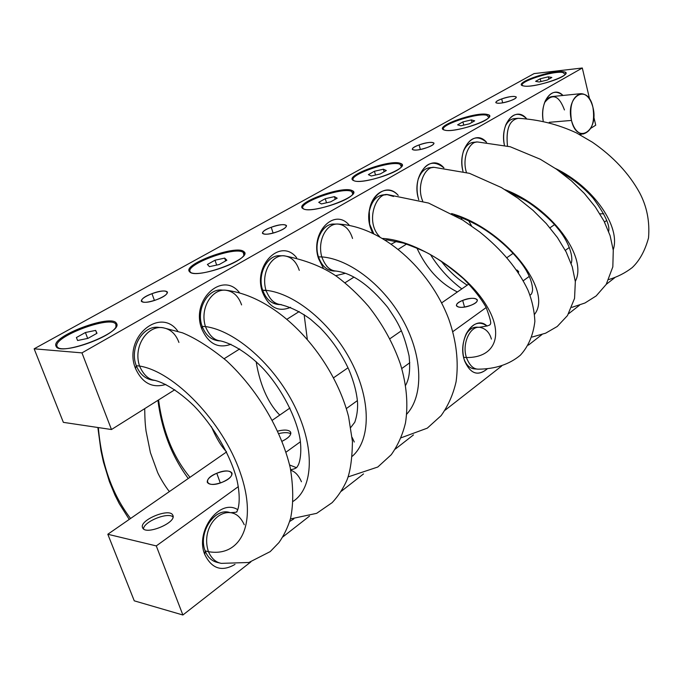 <?xml version="1.0" encoding="UTF-8"?>
<svg xmlns="http://www.w3.org/2000/svg" width="683" height="683" viewBox="0 0 683 683"><rect width="100%" height="100%" fill="white"/><g stroke="black" fill="none" stroke-linecap="round" stroke-linejoin="round"><path stroke-width="1.02" d="M216.784 473.268L220.285 482.966L216.784 473.268C201.161 479.432 206.881 488.883 222.556 482.113C214.436 485.075 209.348 485.152 207.291 482.335C206.906 479.346 210.074 476.324 216.784 473.268C224.852 470.331 229.923 470.271 231.998 473.088C232.399 476.034 229.257 479.039 222.556 482.113C238.393 475.718 232.007 466.626 216.784 473.268M156.279 545.913L107.812 534.26L226.551 451.958L107.812 534.26L156.279 545.913L182.882 614.999L250.815 561.938L182.882 614.999L134.261 600.827L182.882 614.999L156.279 545.913L238.341 486.62L156.279 545.913M606.692 220.472L604.489 222.06L606.692 220.472M569.34 247.459L565.319 250.371L569.34 247.459M529.282 276.402L523.255 280.756L529.282 276.402M486.202 307.529L452.846 331.631L486.202 307.529M409.809 362.724L401.766 368.538L409.809 362.724M357.405 400.597L346.349 408.579L357.405 400.597M300.452 441.739L286.032 452.155L300.452 441.739M599.896 213.847L603.781 213.753L599.896 213.847M272.432 420.165L289.951 408.024L272.432 420.165M333.637 377.742L348.023 367.77L333.637 377.742M389.848 338.785L401.433 330.751L389.848 338.785M441.636 302.893L468.854 284.026L441.636 302.893M506.888 257.67L513.257 253.248L506.888 257.67M549.96 227.806L554.519 224.656L549.96 227.806M462.681 300.418C450.182 305.199 458.814 310.338 471.116 305.216C483.718 300.298 474.676 295.389 462.681 300.418L464.542 307.051L462.681 300.418C470.45 297.788 475.334 297.617 477.34 299.914C477.519 301.596 475.445 303.363 471.116 305.216C463.305 307.862 458.404 308.033 456.423 305.736C456.253 304.037 458.336 302.262 462.681 300.418M172.748 515.144C169.615 507.452 138.555 520.429 142.627 527.78C145.411 535.848 177.503 522.307 172.748 515.144L172.876 515.426C176.649 522.811 145.3 535.677 142.627 527.78L142.576 527.643C138.956 520.198 169.666 507.537 172.748 515.144M282.13 441.244C289.174 437.632 291.897 434.448 290.292 431.665C288.2 429.769 284.043 429.573 277.819 431.075C284.043 429.573 288.2 429.769 290.292 431.665L290.745 432.45C291.214 435.199 288.346 438.127 282.13 441.244M518.397 272.816L517.509 270.314L516.459 269.964L518.662 271.484L518.397 272.816M282.83 536.932L309.476 516.126L282.83 536.932M341.38 491.214L363.518 473.917L341.38 491.214M395.286 449.107L413.463 434.909L395.286 449.107M445.094 410.21L501.681 366.011L445.094 410.21M528.403 345.137L541.926 334.585L528.403 345.137M568.666 313.702L579.517 305.224L568.666 313.702M606.256 284.341L614.726 277.725L606.256 284.341M134.261 600.827L107.812 534.26L134.261 600.827M237.727 509.663C219.704 498.155 194.851 530.981 204.755 554.442C211.713 568.751 221.796 572.064 234.995 564.397C221.796 572.064 211.713 568.751 204.755 554.442C194.851 530.981 219.704 498.155 237.727 509.663M296.328 467.624L289.626 465.003L296.328 467.624M289.694 521.462L293.844 518.867L289.694 521.462M487.107 326.081C474.881 314.026 457.473 338.674 464.15 359.437C469.75 373.635 477.443 376.785 487.227 368.888C477.98 376.564 470.442 373.917 464.619 360.948L464.15 359.437C461.87 350.49 462.579 341.91 466.276 333.705C472.346 323.102 479.295 320.558 487.107 326.081M173.004 516.937C167.933 511.849 143.9 521.505 143.481 528.855C143.9 521.505 167.933 511.849 173.004 516.937M290.856 433.346L290.292 431.665L290.856 433.346M290.77 433.876C288.491 432.339 284.546 432.237 278.937 433.568C284.546 432.237 288.491 432.339 290.77 433.876M518.021 272.244L517.509 270.314L518.021 272.244M230.094 512.66L230.094 512.66C214.983 506.803 197.618 532.928 205.19 550.916L204.755 554.442L205.19 550.916C207.632 557.123 211.551 560.922 216.929 562.322L216.75 562.28C211.448 560.828 207.598 557.046 205.19 550.916L208.435 551.676C241.312 557.439 258.003 522.572 240.075 472.115C222.581 421.727 174.242 371.552 139.545 366.037C132.707 345.846 148.049 324.92 163.075 327.738L182.532 332.843C195.714 338.281 210.424 347.63 226.662 360.897C257.09 389.208 281.217 429.59 290.249 467.753C293.434 486.953 293.545 503.789 290.591 518.277C287.85 527.327 283.966 535.421 278.954 542.575L270.229 551.599L248.885 562.485L221.335 563.364C215.811 562.391 211.508 558.498 208.435 551.676C201.306 530.076 216.742 510.858 230.367 512.685C216.75 510.85 201.306 530.068 208.435 551.676L205.19 550.916C197.925 533.602 213.813 508.135 228.796 512.327L230.828 512.737M478.168 327.353C473.268 326.551 469.101 329.121 465.661 335.063C468.692 329.735 472.414 327.106 476.828 327.174L479.304 327.285M393.587 196.465L387.287 194.655C375.77 192.777 364.978 222.188 379.671 236.685C364.645 221.762 376.299 191.88 387.91 194.655L428.6 203.073L462.622 220.003L479.756 231.998C501.911 249.765 517.97 269.128 527.942 290.096C532.083 300.375 534.388 310.825 534.866 321.454C533.167 335.319 528.318 346.571 520.335 355.228C509.356 364.398 495.346 369.042 478.313 369.17C473.421 369.213 469.46 365.328 466.429 357.533C469.332 365.072 473.14 368.948 477.844 369.144L474.292 368.88C469.955 368.368 466.591 365.311 464.227 359.702C466.626 365.371 470.015 368.427 474.403 368.888M151.976 293.673L154.426 300.443L151.976 293.673C160.505 290.745 165.662 290.224 167.446 292.085C167.523 294.202 163.988 296.712 156.834 299.598C148.245 302.543 143.071 303.081 141.304 301.212C141.261 299.052 144.822 296.542 151.976 293.673C135.422 299.658 140.135 306.052 156.834 299.598C173.653 293.4 168.189 287.355 151.976 293.673M63.365 422.359L111.474 429.53L174.797 389.737L111.474 429.53L63.365 422.359L34.15 348.817L534.08 73.602L582.309 68.001L81.96 352.88L34.15 348.817L63.365 422.359M224.178 358.695L239.707 348.936L224.178 358.695M287.159 319.115L299.222 311.542L287.159 319.115M345.017 282.753L353.99 277.119L345.017 282.753M398.36 249.235L406.607 244.044L398.36 249.235M580.268 134.91L581.626 134.056L580.268 134.91M590.838 128.267L595.738 125.185L590.838 128.267M277.75 231.588C292.93 226.064 285.784 221.668 271.228 227.268C256.236 232.638 262.776 237.308 277.75 231.588C269.315 234.414 264.21 234.978 262.434 233.27C262.392 231.58 265.328 229.582 271.228 227.268C279.612 224.459 284.7 223.913 286.493 225.621C286.561 227.277 283.641 229.266 277.75 231.588M427.208 147.537C440.433 142.79 431.699 140.169 419.097 144.933C405.984 149.577 414.257 152.403 427.208 147.537C419.038 150.192 414.06 150.798 412.267 149.346C412.242 148.151 414.521 146.683 419.097 144.933C427.208 142.295 432.168 141.697 433.995 143.14C434.029 144.318 431.767 145.786 427.208 147.537M510.457 100.708C522.632 96.38 513.257 94.613 501.689 98.941C489.6 103.193 498.599 105.131 510.457 100.708C502.492 103.261 497.608 103.901 495.807 102.621C495.79 101.647 497.753 100.418 501.689 98.941C509.603 96.405 514.47 95.774 516.305 97.054C516.331 98.01 514.376 99.231 510.457 100.708M56.032 346.161C59.139 357.149 124.511 332.203 116.392 323.29C111.781 313.471 50.542 336.497 56.032 346.161L58.729 348.091L56.032 346.161C50.542 336.497 111.781 313.471 116.392 323.29L116.195 326.568C112.285 336.412 68.121 352.778 58.234 347.929L56.032 346.161M243.763 251.575C236.352 244.318 181.285 264.791 189.678 271.817C196.012 279.962 254.383 257.969 243.763 251.575L243.285 252.548C236.079 245.462 182.446 265.405 190.651 272.261L189.678 271.817C181.285 264.791 236.352 244.318 243.763 251.575L244.147 254.853C240.612 263.39 199.052 277.247 190.856 272.577L189.678 271.817L190.651 272.261C182.446 265.405 236.079 245.462 243.285 252.548L243.763 251.575M352.095 190.583C342.729 185.264 292.751 203.654 303.141 208.708C311.721 214.701 364.406 195.082 352.095 190.583L351.651 191.488C342.678 186.339 294.561 203.884 303.824 209.015C294.561 203.884 342.678 186.339 351.651 191.488L352.095 190.583L353.205 191.436L353.068 193.656C349.875 201.109 310.253 213.224 303.397 208.836L303.141 208.708C292.751 203.654 342.729 185.264 352.095 190.583M400.4 163.382C390.3 158.857 342.542 176.351 353.683 180.594C363.117 185.716 413.335 167.113 400.4 163.382L399.973 164.253C390.591 159.976 345.675 175.941 353.939 180.696C345.675 175.941 390.591 159.976 399.973 164.253L400.4 163.382L401.681 164.176L401.664 166.319C398.667 173.217 360.411 184.589 353.683 180.594L353.521 180.517C343.079 176.103 390.42 158.891 400.4 163.382M487.278 114.471C476.042 111.261 432.202 127.166 444.496 130.077C455.237 133.757 501.126 116.93 487.278 114.471L486.877 115.282C476.982 112.362 437.368 125.843 443.993 129.915C437.368 125.843 476.982 112.362 486.877 115.282L487.278 114.471L488.849 115.12L489.395 116.101L489.071 117.092C486.501 122.855 452.026 132.895 444.496 130.077L443.591 129.736C434.892 125.971 476.751 111.397 487.278 114.471M563.219 71.715C551.198 69.538 510.705 84.111 523.767 85.981C535.421 88.534 577.647 73.192 563.219 71.715L562.835 72.475C552.718 70.554 517.287 82.182 522.64 85.691C517.287 82.182 552.718 70.554 562.835 72.475L563.219 71.715C565.439 72.048 566.19 72.816 565.464 74.012C563.244 78.895 531.809 87.911 523.767 85.981L522.256 85.512C514.905 82.302 552.427 69.692 563.219 71.715M534.08 73.602L34.15 348.817L81.96 352.88L111.474 429.53L81.96 352.88L582.309 68.001L589.642 99.214L582.309 68.001L534.08 73.602M593.792 116.895L595.738 125.185L593.792 116.895M526.38 118.449C515.392 105.421 499.563 124.135 504.404 145.197C503.021 137.77 503.533 130.897 505.932 124.579C511.49 113.455 518.303 111.406 526.38 118.449M486.535 142.286C474.463 128.011 456.782 149.278 463.014 171.433C461.29 164.057 461.529 156.988 463.748 150.234C469.673 137.172 477.272 134.525 486.535 142.286M443.924 167.873C430.811 152.369 411.098 175.744 418.517 198.949L418.764 199.778L418.517 198.949C416.647 192.085 416.596 185.272 418.346 178.528C424.51 162.759 433.031 159.207 443.924 167.873M398.232 195.406C384.213 178.767 362.297 203.449 370.451 227.738L372.542 233.057L369.631 224.442L369.298 210.996C371.637 192.418 388.192 183.915 398.232 195.406M391.419 244.036L396.618 241.338L391.419 244.036M349.431 225.433C334.542 206.898 309.527 233.04 318.62 258.78L323.281 268.035L318.62 258.78C309.527 233.04 334.542 206.898 349.431 225.433M335.677 275.693L345.385 273.302L335.677 275.693M296.618 257.713C280.781 237.419 252.445 265.183 262.562 292.358C268.982 307.461 278.322 312.455 290.591 307.333C278.322 312.455 268.982 307.461 262.562 292.358C252.445 265.183 280.781 237.419 296.618 257.713M239.588 292.828C222.803 270.383 190.412 299.965 201.733 328.788C208.332 343.737 218.073 348.893 230.965 344.258C218.073 348.893 208.332 343.737 201.733 328.788C190.412 299.965 222.803 270.383 239.588 292.828M177.819 331.187C160.181 306.112 122.735 337.709 135.499 368.461C142.235 383.137 152.343 388.473 165.824 384.444C152.343 388.473 142.235 383.137 135.499 368.461C122.735 337.709 160.181 306.112 177.819 331.187M562.988 95.458C552.906 84.777 539.527 101.443 543.173 120.823C542.089 113.472 542.78 106.855 545.247 100.973C550.122 91.71 556.039 89.874 562.988 95.458M273.106 233.074L271.228 227.268L273.106 233.074M420.369 149.492L419.097 144.933L420.369 149.492M502.688 102.826L501.689 98.941L502.688 102.826M115.879 324.348L116.392 323.29L115.879 324.348C111.397 314.752 51.754 337.197 57.141 346.605C51.754 337.197 111.397 314.752 115.879 324.348L115.939 327.012L115.879 324.348M243.891 255.263L243.285 252.548L243.891 255.263M303.594 208.921L303.141 208.708L303.594 208.921M352.812 194.049L351.651 191.488L352.812 194.049M401.408 166.703L399.973 164.253L401.408 166.703M488.815 117.459L486.877 115.282L488.815 117.459M565.2 74.362L562.835 72.475L565.2 74.362M515.981 118.722C511.61 118.244 508.067 120.712 505.369 126.116C507.597 121.548 510.534 119.055 514.179 118.654L517.731 118.338M475.411 142.354C470.211 141.902 466.173 145.001 463.296 151.66C465.721 145.889 469.161 142.764 473.609 142.286L477.263 142.013C469.605 141.398 461.657 157.679 466.429 172.398C461.537 157.269 469.998 140.826 477.759 141.996L510.227 146.751L540.27 159.233L556.397 169.145L571.244 180.679L584.332 193.409L595.345 206.992L604.028 221.147L610.107 235.652L613.274 250.294L612.83 266.857L606.214 284.41L596.174 295.927L584.972 302.996L571.85 307.367M431.98 167.685C425.629 167.284 420.976 171.313 418.03 179.766C420.557 172.261 424.613 168.214 430.188 167.617L433.859 167.395C425.082 166.413 416.092 185.639 422.666 200.998C415.921 185.195 425.535 165.747 434.414 167.378L469.486 173.337L501.39 187.552L517.859 198.164L532.971 210.304L546.263 223.546L557.422 237.539L566.181 252.018L572.26 266.78L575.334 281.644L574.557 298.386L567.488 315.555L557.243 326.483L545.615 333.193L532.134 337.035M385.391 194.903C377.084 194.698 371.672 200.375 369.17 211.935C371.321 201.434 376.128 195.731 383.607 194.817L387.133 194.664M369.503 223.785L370.451 227.738L370.092 226.056L373.712 233.612L369.503 223.785M385.34 240.015L386.236 239.921M335.319 224.229C323.264 221.881 313.079 241.321 318.483 256.893L318.62 258.78L318.483 256.893C321.693 265.875 326.833 270.596 333.927 271.04M281.328 255.903C268.137 253.273 256.714 273.951 262.699 290.232L262.562 292.358L262.699 290.232C266.029 299.163 271.382 303.935 278.766 304.533M222.974 290.232C208.477 287.202 195.526 309.297 202.185 326.389L201.733 328.788L202.185 326.389C205.626 335.208 211.167 340.023 218.799 340.817M154.563 380.311L154.307 380.26C148.279 379.304 143.353 374.557 139.545 366.037L136.318 365.738C129.215 348.492 142.508 325.484 158.063 327.379L159.762 327.575C143.746 323.938 128.856 347.698 136.318 365.738L135.499 368.461L136.318 365.738C139.853 374.369 145.53 379.202 153.351 380.243M564.44 109.937C559.001 95.355 552.393 92.914 544.599 102.604C546.605 98.915 549.132 96.901 552.163 96.551L580.781 93.673C572.397 96.67 569.298 105.592 571.475 120.43C565.08 95.859 587.892 82.634 592.938 107.325C599.204 131.068 577.015 145.308 571.475 120.43L549.252 122.308L571.475 120.43C573.959 129.275 577.946 133.766 583.436 133.919C591.905 131.034 595.072 122.172 592.938 107.325C590.488 98.326 586.432 93.776 580.781 93.673M85.409 332.51L76.402 337.539L77.597 340.501L87.953 338.367L96.986 333.287L95.646 330.393L85.409 332.51L87.672 338.426L85.409 332.51L95.646 330.393L96.986 333.287L87.953 338.367L77.597 340.501L76.402 337.539L85.409 332.51M215 260.214L207.393 264.458L209.442 266.643L219.234 264.526L226.858 260.24L224.681 258.106L215 260.214L216.665 265.081L215 260.214L224.681 258.106L226.858 260.24L219.234 264.526L209.442 266.643L207.393 264.458L215 260.214M325.253 198.693L318.739 202.33L321.394 203.935L330.657 201.852L337.18 198.19L334.422 196.636L325.253 198.693L326.517 202.783L325.253 198.693L334.422 196.636L337.18 198.19L330.657 201.852L321.394 203.935L318.739 202.33L325.253 198.693M374.438 171.262L368.385 174.635L371.262 176.001L380.286 173.943L386.339 170.537L383.368 169.213L374.438 171.262L375.539 175.027L374.438 171.262L383.368 169.213L386.339 170.537L380.286 173.943L371.262 176.001L368.385 174.635L374.438 171.262M462.895 121.907L457.627 124.844L460.854 125.809L469.426 123.802L474.685 120.848L471.381 119.909L462.895 121.907L463.766 125.134L462.895 121.907L471.381 119.909L474.685 120.848L469.426 123.802L460.854 125.809L457.627 124.844L462.895 121.907M540.236 78.758L535.609 81.337L539.075 81.994L547.228 80.048L551.838 77.452L548.312 76.82L540.236 78.758L540.919 81.55L540.236 78.758L548.312 76.82L551.838 77.452L547.228 80.048L539.075 81.994L535.609 81.337L540.236 78.758M96.781 333.398L95.646 330.393L96.781 333.398M225.638 260.923L224.681 258.106L225.638 260.923M335.233 199.282L334.422 196.636L335.233 199.282M384.119 171.792L383.368 169.213L384.119 171.792M472.03 122.342L471.381 119.909L472.03 122.342M548.876 79.117L548.312 76.82L548.876 79.117M178.929 342.448C175.608 333.492 169.879 328.54 161.734 327.592C147.05 326.081 132.954 346.529 139.545 366.037C174.242 371.552 222.581 421.727 240.075 472.115C258.003 522.572 241.312 557.439 208.435 551.676M244.258 524.749C240.971 517.723 236.762 513.77 231.639 512.899M155.118 380.422L153.069 380.218C145.377 379.074 139.793 374.25 136.318 365.738L139.545 366.037M98.343 427.575C101.477 464.15 112.217 494.449 130.573 518.482C112.217 494.449 101.477 464.15 98.343 427.575M290.659 469.673C294.629 469.093 296.917 467.94 297.532 466.207C299.735 463.569 302.048 452.786 300.016 438.802C296.456 418.09 282.446 389.788 263.817 369.315C250.388 355.032 232.621 343.327 219.986 340.817L219.986 340.817C214.044 340.143 209.203 335.396 205.446 326.568C235.131 330.452 274.216 364.654 294.646 406.154C315.239 447.647 313.531 488.046 293.195 501.313C313.531 488.046 315.239 447.647 294.646 406.154C274.216 364.654 235.131 330.452 205.446 326.568C199.427 307.563 212.592 288.226 226.107 290.258M220.711 340.937L218.56 340.8C211.03 339.903 205.574 335.097 202.185 326.389C195.893 310.133 207.265 288.841 221.232 290.07L224.955 290.173C211.773 289.268 199.641 308.178 205.446 326.568L202.185 326.389L205.446 326.568M241.594 304.917C238.393 295.807 232.843 290.898 224.955 290.173M301.442 481.754C298.702 475.436 295.15 471.611 290.779 470.297M158.558 399.939C162.793 431.408 173.26 457.192 189.976 477.306C173.26 457.192 162.793 431.408 158.558 399.939M280.346 304.541L280.15 304.516C274.353 304.063 269.631 299.333 265.977 290.309C294.868 293.22 331.742 323.554 351.472 362.084C371.321 400.588 370.767 440.253 352.291 456.261C370.767 440.253 371.321 400.588 351.472 362.084C331.742 323.554 294.868 293.22 265.977 290.309C260.65 272.346 272.09 254.349 284.29 255.809C305.421 259.958 322.914 266.84 336.77 276.461C348.006 284.982 358.524 294.86 368.325 306.095C382.497 323.998 393.186 343.336 400.409 364.099C406.65 384.785 408.349 404.37 405.497 422.854C402.663 434.67 397.916 445.282 391.274 454.69L377.793 467.018L348.125 476.905M280.79 304.601L278.553 304.524C271.262 303.824 265.977 299.06 262.699 290.232C257.081 274.839 266.942 255.007 279.552 255.775L283.291 255.766C271.399 255.288 260.821 272.893 265.977 290.309L262.699 290.232L266.105 290.727M299.274 270.366C296.209 261.188 290.881 256.321 283.291 255.766M354.289 442.021L352.146 437.436M271.313 299.769C274.404 302.876 277.742 304.498 281.336 304.618M405.582 385.366C408.605 379.927 410.722 371.996 409.066 355.852C402.842 328.847 396.686 320.822 387.62 307.23C369.161 284.82 351.779 272.748 335.473 270.997C329.872 270.733 325.296 266.029 321.77 256.893C349.833 258.994 384.725 286.032 403.815 321.804C422.999 357.55 423.477 396.114 406.726 414.163C423.477 396.114 422.999 357.55 403.815 321.804C384.725 286.032 349.833 258.994 321.77 256.893C317.023 239.827 327.072 223.008 338.145 224.05C382.326 226.423 429.812 268.709 448.816 319.226C456.406 340.996 458.831 361.819 456.09 381.695C453.213 394.347 448.227 405.659 441.133 415.623L427.293 428.156L401.126 437.786M336.045 271.057L333.739 271.04C326.73 270.502 321.65 265.789 318.483 256.893C313.437 242.252 322.094 223.691 333.526 224.118L337.274 224.033C326.5 223.853 317.168 240.331 321.77 256.893L318.483 256.893L321.77 256.893M352.548 238.461C349.619 229.257 344.531 224.442 337.274 224.033M326.542 265.977C329.351 269.076 332.382 270.75 335.643 271.014M466.429 357.533L463.629 357.346L466.429 357.533C495.867 357.926 505.36 333.526 484.281 302.065C463.723 270.707 415.307 240.203 382.745 238.444C415.307 240.203 463.723 270.707 484.281 302.065C505.36 333.526 495.867 357.926 466.429 357.533C461.717 343.6 470.152 326.431 479.073 327.294C486.817 326.235 490.488 325.253 490.087 324.357C491.64 324.135 490.292 318.432 486.057 307.248C481.037 298.394 473.558 288.926 463.603 278.826C450.925 267.984 439.98 259.967 430.76 254.793C425.842 251.848 416.843 247.972 403.773 243.165L387.568 239.998M491.41 339.101C489.523 332.39 485.604 328.455 479.679 327.302M534.593 314.291C553.401 290.523 504.626 228.634 451.591 213.566C504.626 228.634 553.401 290.523 534.593 314.291M575.299 281.362C588.148 257.431 551.181 207.077 504.942 189.643C551.181 207.077 588.148 257.431 575.299 281.362M441.235 261.162C448.774 270.946 457.431 278.946 467.206 285.17C457.431 278.946 448.774 270.946 441.235 261.162M517.816 118.33C509.236 120.387 505.796 129.608 507.486 145.983C505.847 129.172 509.441 119.952 518.252 118.313C538.537 119.457 557.934 124.315 576.435 132.895L592.392 142.209C613.274 156.629 629.026 173.499 639.647 192.811C646.929 206.556 649.883 221.599 648.517 237.949C644.974 250.806 639.536 260.693 632.193 267.616C625.304 272.927 617.526 276.897 608.86 279.526M613.223 249.782C620.984 226.816 593.723 186.86 555.305 168.394C593.723 186.86 620.984 226.816 613.223 249.782M468.7 220.771L471.56 225.936L468.7 220.771M369.298 210.996L369.196 211.687M154.307 380.26C163.732 382.318 178.664 391.017 194.057 405.95C214.317 426.926 230.982 456.235 237.086 480.525C241.534 501.313 237.727 510.995 236.753 511.516C237.744 512.062 235.618 512.455 230.367 512.685M216.75 562.28L220.361 563.151M158.063 327.379L161.734 327.592M129.232 519.413L119.269 503.661L114.966 495.107L109.382 481.558L103.423 461.964L100.956 450.618L97.865 427.507M169.393 491.572C164.603 485.767 159.011 475.744 157.568 472.32L150.414 452.65L146.034 430.964C145.342 424.92 144.933 422.299 144.694 408.647M226.107 290.249C279.586 296.789 333.108 356.628 348.586 416.647L352.437 441.423C352.189 458.43 350.379 471.279 347.007 479.961C343.259 488.465 338.316 496.029 332.16 502.645L316.664 513.334L290.42 518.943M188.26 478.501C171.86 456.432 161.751 430.375 157.935 400.332M226.423 451.694C221.275 446.4 216.255 438.042 211.371 426.61M280.15 304.516C290.326 306.932 300.477 311.858 310.594 319.303L319.695 327.353C331.989 339.801 341.782 354.059 349.081 370.135C353.965 382.01 356.791 392.879 357.568 402.757C357.815 409.766 356.885 416.254 354.776 422.239L350.831 427.387M279.774 415.076C270.502 405.95 260.53 388.721 256.151 361.623M307.273 338.999L304.114 314.573M387.278 240.006L385.366 240.023M454.289 215.051C465.14 218.901 474.454 223.239 482.215 228.054C501.407 239.835 519.976 258.601 527.028 271.902C530.529 278.229 532.39 284.213 532.603 289.865C532.159 293.152 531.272 294.86 529.948 295.005M457.388 291.974C439.869 283.223 426.363 268.547 416.861 247.929M508.109 191.59L525.056 200.324C534.763 205.916 550.737 219.414 557.285 227.883C569.178 241.731 573.694 257.38 571.125 263.407M461.828 288.892C449.414 279.637 438.973 268.223 430.512 254.657M559.368 171.254L570.792 178.263C579.457 184.384 586.885 191.009 593.075 198.13C604.959 214.291 610.141 225.39 608.63 231.426M461.99 219.602L460.957 217.433M579.047 134.252L583.436 133.919"/></g></svg>

